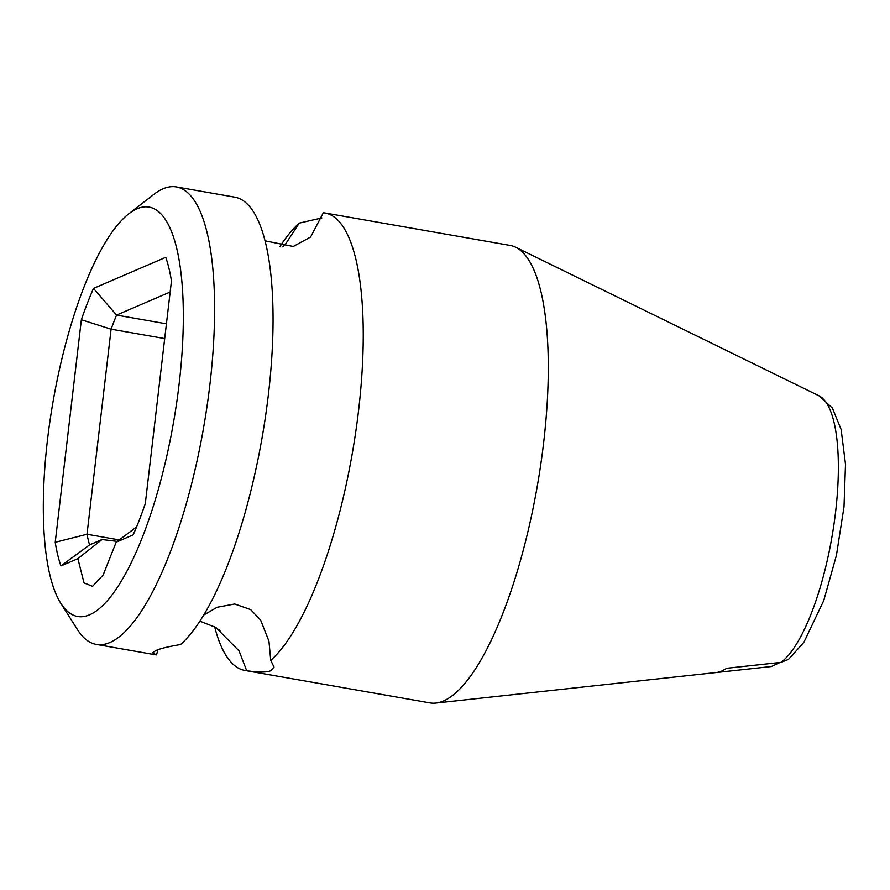 <?xml version="1.0" encoding="UTF-8"?>
<svg xmlns="http://www.w3.org/2000/svg" width="890" height="890" viewBox="0 0 890 890"><rect width="100%" height="100%" fill="white"/><g stroke="black" fill="none" stroke-linecap="round" stroke-linejoin="round"><path stroke-width="1.33" d="M179.213 383.29A207.782 61.099 -80.1 0 0 128.961 213.667A207.782 61.099 -80.1 0 0 47.47 439.983A207.782 61.099 -80.1 0 0 60.698 603.12A207.782 61.099 -80.1 0 0 179.213 383.29M116.189 542.188L103.129 575.018L92.593 586.343L84.016 582.883L77.886 558.664L60.92 565.962A182.105 53.545 99.9 0 1 55.225 542.288L81.368 319.744A182.105 53.545 99.9 0 1 93.528 288.393L165.763 257.31A182.105 53.545 99.9 0 1 171.459 280.984L145.315 503.529A182.105 53.545 99.9 0 1 133.155 534.89L116.189 542.188L136.537 526.98M117.246 541.398L102.027 539.54L77.886 558.664M265.164 240.867L293.288 246.452L310.588 237.052L323.326 212.766A232.223 68.285 99.9 0 1 325.095 212.988A232.223 68.285 99.9 0 1 358.626 410.045A232.223 68.285 99.9 0 1 270.749 660.335L274.042 667.088L270.794 670.737C266.232 672.517 258.2 672.495 246.686 670.693L239.065 650.89L215.758 627.417L199.838 621.153M157.953 649.722L156.495 654.884L152.657 652.826L155.728 650.579C160.322 648.554 168.599 646.54 180.559 644.527A232.223 68.285 99.9 0 0 268.435 394.237A232.223 68.285 99.9 0 0 234.904 197.18L176.442 186.933A232.223 68.285 -80.1 0 0 153.803 194.398L128.961 213.667M282.831 246.908L285.278 244.461L299.262 223.112L321.868 217.928M60.698 603.12L77.519 629.686A232.223 68.285 -80.1 0 0 96.265 644.404A232.223 68.285 -80.1 0 0 209.973 383.991A232.223 68.285 -80.1 0 0 176.442 186.933M156.495 654.884A232.223 68.285 99.9 0 1 154.727 654.651L96.265 644.404M325.095 212.988L510.126 245.417A232.223 68.285 99.9 0 1 515.688 247.242A232.223 68.285 99.9 0 1 543.668 442.475A232.223 68.285 99.9 0 1 443.387 700.986A232.223 68.285 99.9 0 1 435.8 703.067A232.223 68.285 99.9 0 1 429.948 702.889L244.917 670.459A232.223 68.285 99.9 0 1 214.657 626.771M246.686 670.693A232.223 68.285 99.9 0 1 244.917 670.459M279.983 246.497A232.223 68.285 99.9 0 1 299.262 223.112M203.643 615.079L217.093 607.28L234.704 603.998L250.646 609.594L260.659 620.197L268.947 641.145L270.749 660.335M102.027 539.54L89.567 544.903L60.92 565.962M89.567 544.903A157.663 46.358 99.9 0 1 87.009 534.256L119.238 539.907M81.368 319.744L111.105 329.178L87.009 534.256L55.225 542.288M164.695 338.567L111.105 329.178A157.663 46.358 99.9 0 1 116.568 315.082L93.528 288.393M166.43 323.815L116.568 315.082L170.157 292.02M781.019 662.36A137.905 40.551 99.9 0 0 834.175 522.864A137.905 40.551 99.9 0 0 819.011 395.805L832.384 408.054L841.128 429.447L845.5 464.28L844.009 506.811L836.422 555.349L823.728 600.628L803.904 642.246L788.473 659.412L781.019 662.36L726.83 668.268L721.701 671.116L717.14 672.428L771.33 666.532L780.107 662.46M215.758 627.428L220.108 630.999L219.385 629.797M744.919 669.402L435.8 703.067M819.011 395.805L515.688 247.242"/></g></svg>
